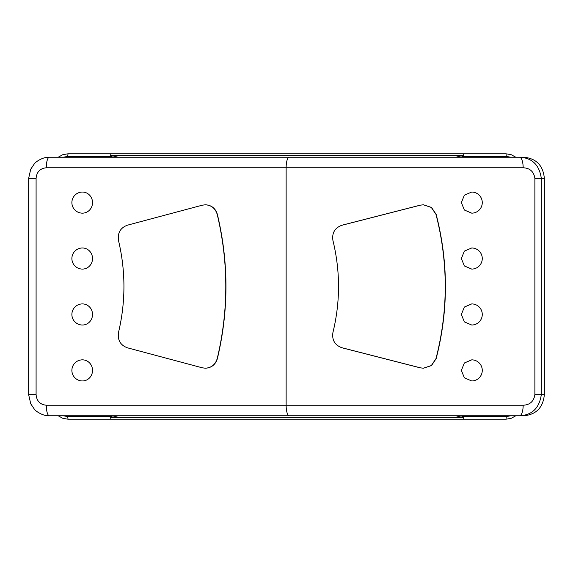 <?xml version="1.0" encoding="UTF-8"?>
<svg xmlns="http://www.w3.org/2000/svg" width="573" height="573" viewBox="0 0 573 573"><rect width="100%" height="100%" fill="white"/><g stroke="black" fill="none" stroke-linecap="round" stroke-linejoin="round"><path stroke-width="0.86" d="M58.188 415.776L62.822 418.319L68.029 419.207L505.98 419.207L511.188 418.319L515.815 415.776M515.815 157.224L511.188 154.681L505.98 153.793L68.029 153.793L62.822 154.681L58.188 157.224M505.98 419.207L506.303 416.564L463.457 416.564L463.134 419.207L463.457 416.564L460.499 415.776M110.876 419.207L110.553 416.564L110.876 419.207M68.029 419.207L67.707 416.564L63.202 415.776M68.029 153.793L67.707 156.436L110.553 156.436L110.876 153.793L110.553 156.436L113.511 157.224M463.134 153.793L463.457 156.436L463.134 153.793M505.98 153.793L506.303 156.436L510.808 157.224M44.193 415.088L49.393 415.776L519.496 415.776C532.066 415.16 539.336 408.126 541.306 394.668L541.306 178.332L544.35 178.332C543.118 165.54 536.328 158.499 523.973 157.224L49.393 157.224L44.336 157.869M544.35 178.332L544.35 394.668L534.881 394.668C533.821 401.394 529.91 404.918 523.163 405.218A10.55 3.667 90 0 1 519.496 415.776L523.973 415.776C536.328 414.501 543.118 407.46 544.35 394.668M541.306 178.332C539.336 164.874 532.066 157.833 519.496 157.224A10.55 3.667 90 0 1 523.163 167.782C529.91 168.082 533.821 171.599 534.881 178.332L541.306 178.332M49.393 415.776A10.55 3.109 -90 0 1 46.284 405.218C40.103 404.581 36.708 401.064 36.092 394.668L28.65 394.668L30.741 403.807L34.38 409.222C34.76 410.361 42.595 416.292 49.393 415.776M46.284 167.782A10.55 3.109 -90 0 1 49.393 157.224C42.366 156.773 34.674 162.732 34.337 163.828L30.713 169.243L28.65 178.332L36.092 178.332C36.708 171.936 40.103 168.419 46.284 167.782L523.163 167.782M342.124 225.218L420.288 205.191M423.447 204.79L431.49 207.44L436.153 214.359C448.509 262.455 448.509 310.545 436.153 358.641L431.49 365.56L423.447 368.21M420.288 367.809L342.124 347.782M461.365 202.606L464.366 195.185L471.722 192.048A10.55 10.55 0 0 1 482.273 202.606A10.55 10.55 0 0 1 471.722 213.156L464.366 210.019L461.365 202.606M461.365 258.538L464.366 251.117L471.722 247.98A10.55 10.55 0 0 1 482.273 258.538A10.55 10.55 0 0 1 471.722 269.088L464.366 265.951L461.365 258.538M461.365 314.462L464.366 307.049L471.722 303.912A10.55 10.55 0 0 1 482.273 314.462A10.55 10.55 0 0 1 471.722 325.02L464.366 321.883L461.365 314.462M461.365 370.394L464.366 362.981L471.722 359.844A10.55 10.55 0 0 1 482.273 370.394A10.55 10.55 0 0 1 471.722 380.952L464.366 377.815L461.365 370.394M205.428 204.79L205.514 204.79C211.559 205.191 215.512 208.379 217.368 214.359C228.82 262.455 228.82 310.545 217.368 358.641C215.512 364.621 211.559 367.809 205.514 368.21L205.428 368.21M92.525 202.606A10.55 10.085 90 0 1 82.44 213.156A10.55 10.55 0 0 1 71.883 202.606A10.55 10.55 0 0 1 82.44 192.048A10.55 10.085 90 0 1 92.525 202.606M92.525 258.538A10.55 10.085 90 0 1 82.44 269.088A10.55 10.55 0 0 1 71.883 258.538A10.55 10.55 0 0 1 82.44 247.98A10.55 10.085 90 0 1 92.525 258.538M92.525 314.462A10.55 10.085 90 0 1 82.44 325.02A10.55 10.55 0 0 1 71.883 314.462A10.55 10.55 0 0 1 82.44 303.912A10.55 10.085 90 0 1 92.525 314.462M92.525 370.394A10.55 10.085 90 0 1 82.44 380.952A10.55 10.55 0 0 1 71.883 370.394A10.55 10.55 0 0 1 82.44 359.844A10.55 10.085 90 0 1 92.525 370.394M341.959 225.218C334.804 227.882 331.796 232.996 332.942 240.545C340.383 271.179 340.383 301.821 332.942 332.455C331.796 340.004 334.804 345.118 341.959 347.782L420.124 367.809L423.361 368.21L431.326 365.56L435.981 358.641C448.322 310.545 448.322 262.455 435.981 214.359L431.326 207.44L423.361 204.79L420.124 205.191L341.959 225.218M127.321 225.218C120.373 227.853 117.436 232.96 118.511 240.545C125.738 271.179 125.738 301.821 118.511 332.455C117.436 340.04 120.373 345.147 127.321 347.782L202.29 367.809L205.342 368.21C211.394 367.809 215.348 364.621 217.203 358.641C228.648 310.545 228.648 262.455 217.203 214.359C215.348 208.379 211.394 205.191 205.342 204.79L202.29 205.191L127.321 225.218M510.808 415.776L506.303 416.564M113.511 415.776L110.553 416.564L67.707 416.564M456.001 415.776L463.134 417.681L110.876 417.681L118.009 415.776M63.202 157.224L67.707 156.436M118.009 157.224L110.876 155.319L463.134 155.319L456.001 157.224M460.499 157.224L463.457 156.436L506.303 156.436M523.163 405.218L46.284 405.218M289.243 415.776A10.55 3.109 -90 0 1 286.135 405.218L286.135 167.782A10.55 3.109 90 0 1 289.243 157.224M36.092 394.668L36.092 178.332M534.881 178.332L534.881 394.668M28.65 178.332L28.65 394.668"/></g></svg>
